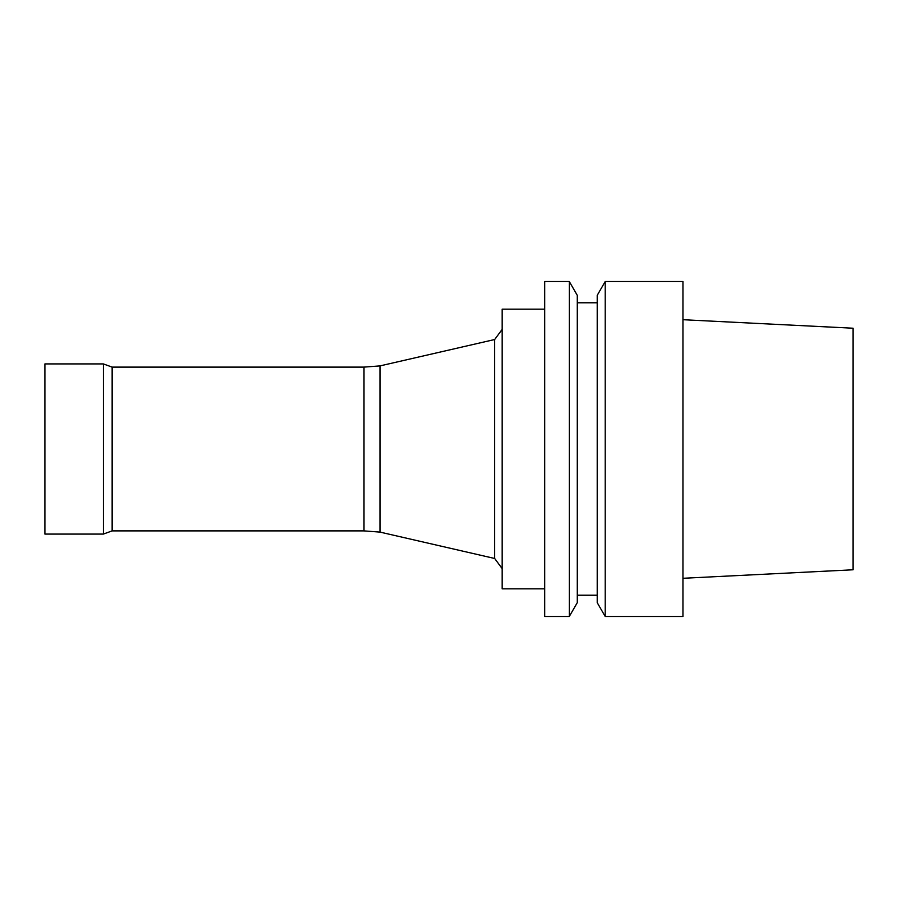 <?xml version="1.0" encoding="UTF-8"?>
<svg xmlns="http://www.w3.org/2000/svg" width="898" height="898" viewBox="0 0 898 898"><rect width="100%" height="100%" fill="white"/><g stroke="black" fill="none" stroke-linecap="round" stroke-linejoin="round"><path stroke-width="1.35" d="M682.951 578.29L853.1 569.781L853.1 328.219L682.951 319.71M605.207 616.488L605.207 281.512L682.951 281.512L682.951 616.488L605.207 616.488L597.215 602.648L597.215 295.352L605.207 281.512M577.279 595.217L597.215 595.217M577.279 602.648L577.279 295.352L569.287 281.512L569.287 616.488L577.279 602.648M569.287 616.488L544.704 616.488L544.704 281.512L569.287 281.512M544.704 588.841L502.173 588.841L502.173 309.159L544.704 309.159M363.926 530.886L363.926 367.114L112.138 367.114L112.138 530.886L363.926 530.886L380.056 532.11L494.675 558.477L494.675 339.523L502.173 329.364M494.675 558.477L502.173 568.636M380.056 532.11L380.056 365.89L494.675 339.523M112.138 530.886L103.393 534.074L103.393 363.926L112.138 367.114M103.393 534.074L44.9 534.074L44.9 363.926L103.393 363.926M577.279 302.783L597.215 302.783M363.926 367.114L380.056 365.89"/></g></svg>
